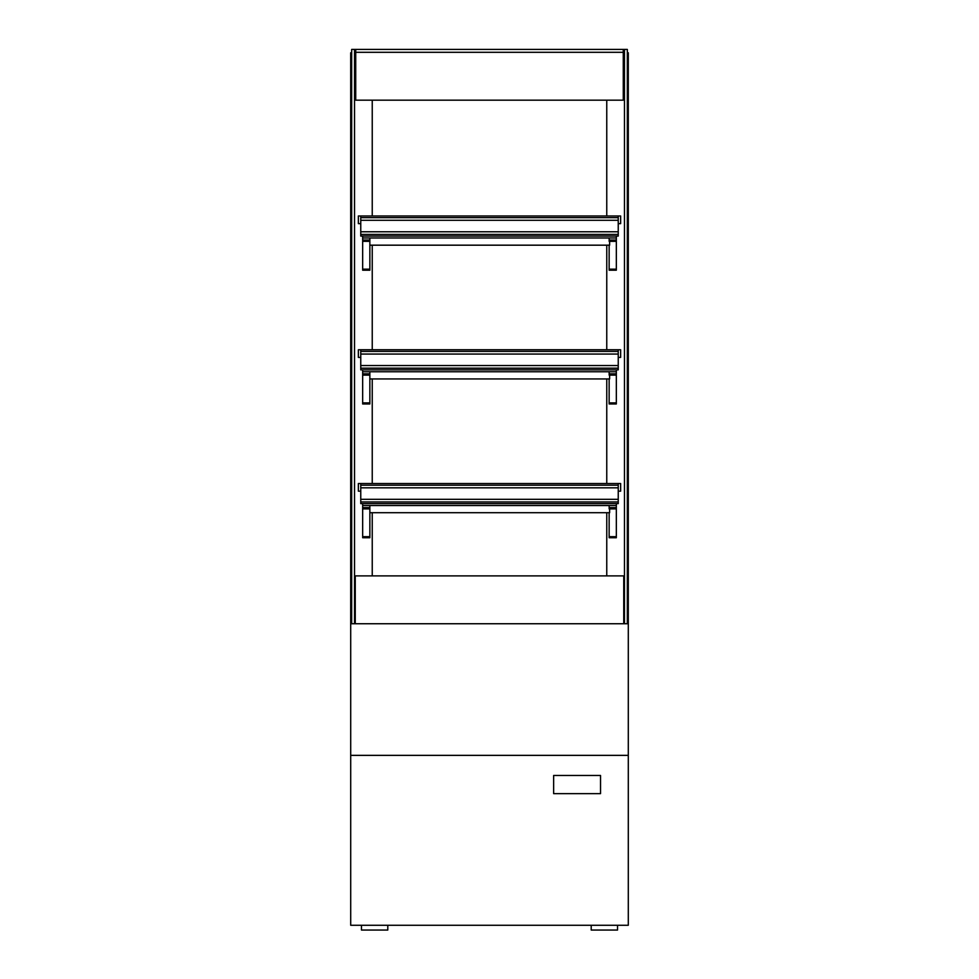 <?xml version="1.0" encoding="UTF-8"?>
<svg xmlns="http://www.w3.org/2000/svg" width="979" height="979" viewBox="0 0 979 979"><rect width="100%" height="100%" fill="white"/><g stroke="black" fill="none" stroke-linecap="round" stroke-linejoin="round"><path stroke-width="1.47" d="M369.854 237.995L369.854 241.348L362.671 241.348L362.671 236.086M616.329 236.086L616.329 241.348L609.146 241.348L609.146 237.995M369.854 241.348L369.854 270.204L362.671 270.204L362.671 241.348M616.329 241.348L616.329 270.204L609.146 270.204L609.146 245.178M616.329 237.995L362.671 237.995M369.854 505.531L369.854 508.884L362.671 508.884L362.671 503.622M616.329 503.622L616.329 508.884L609.146 508.884L609.146 505.531M369.854 508.884L369.854 537.74L362.671 537.74L362.671 508.884M616.329 508.884L616.329 537.74L609.146 537.74L609.146 512.715M616.329 505.531L362.671 505.531M369.854 371.763L369.854 375.116L362.671 375.116L362.671 369.854M616.329 369.854L616.329 375.116L609.146 375.116L609.146 371.763M369.854 375.116L369.854 403.972L362.671 403.972L362.671 375.116M616.329 375.116L616.329 403.972L609.146 403.972L609.146 378.946M616.329 371.763L362.671 371.763M623.745 623.745L623.745 575.885L355.255 575.885L355.255 623.745M624.467 623.745L624.467 49.427L627.331 49.427L627.331 623.745M354.533 623.745L354.533 49.427L351.669 49.427L351.669 623.745M354.3 49.427L624.7 49.427M355.732 49.427L354.777 49.427L354.777 52.303L624.223 52.303L624.223 49.427L623.268 49.427L623.268 52.303L355.732 52.303L355.732 49.427L623.268 49.427M623.268 52.303L623.268 100.164L355.732 100.164L355.732 52.303M553.637 775.466L553.637 793.651L600.531 793.651L600.531 775.466L553.637 775.466M627.331 52.78L628.298 52.78L628.298 755.36L350.702 755.36L350.702 623.745L628.298 623.745M351.669 52.78L350.702 52.78L350.702 623.745M606.76 100.164L606.76 215.98M606.76 245.178L606.76 349.748M606.76 378.946L606.76 483.516M606.76 512.715L606.76 575.885M372.24 100.164L372.24 215.98M372.24 245.178L372.24 349.748M372.24 378.946L372.24 483.516M372.24 512.715L372.24 575.885M354.533 52.78L355.732 52.78M623.268 52.78L624.467 52.78M628.298 755.36L628.298 925.265L350.702 925.265L350.702 755.36M387.794 925.265L387.794 930.05L361.471 930.05L361.471 925.265M617.529 925.265L617.529 930.05L591.206 930.05L591.206 925.265M618.238 231.778L618.238 236.086L360.761 236.086L360.761 231.778L618.238 231.778L618.238 220.287L360.761 220.287L360.761 215.98L358.363 215.98L358.363 223.64L360.761 223.64M618.238 223.64L620.637 223.64L620.637 215.98L618.238 215.98L618.238 220.287M618.238 365.546L618.238 369.854L360.761 369.854L360.761 365.546L618.238 365.546L618.238 354.055L360.761 354.055L360.761 349.748L358.363 349.748L358.363 357.408L360.761 357.408M618.238 357.408L620.637 357.408L620.637 349.748L618.238 349.748L618.238 354.055M618.238 499.314L618.238 503.622L360.761 503.622L360.761 499.314L618.238 499.314L618.238 487.823L360.761 487.823L360.761 483.516L358.363 483.516L358.363 491.177L360.761 491.177M618.238 491.177L620.637 491.177L620.637 483.516L618.238 483.516L618.238 487.823M360.761 220.287L360.761 231.778M360.761 354.055L360.761 365.546M360.761 487.823L360.761 499.314M609.623 508.884L609.623 512.715L369.854 512.715M609.623 375.116L609.623 378.946L369.854 378.946M609.623 241.348L609.623 245.178L369.854 245.178M369.854 240.063L362.671 240.063M616.329 240.063L609.146 240.063M369.854 269.152L362.671 269.152M616.329 269.152L609.146 269.152M369.854 507.599L362.671 507.599M616.329 507.599L609.146 507.599M369.854 536.688L362.671 536.688M616.329 536.688L609.146 536.688M369.854 373.831L362.671 373.831M616.329 373.831L609.146 373.831M369.854 402.92L362.671 402.92M616.329 402.92L609.146 402.92M618.238 217.656L360.761 217.656M618.238 234.409L360.761 234.409M618.238 351.424L360.761 351.424M618.238 368.177L360.761 368.177M618.238 485.192L360.761 485.192M618.238 501.946L360.761 501.946M618.238 215.98L360.761 215.98M618.238 349.748L360.761 349.748M618.238 483.516L360.761 483.516"/></g></svg>
